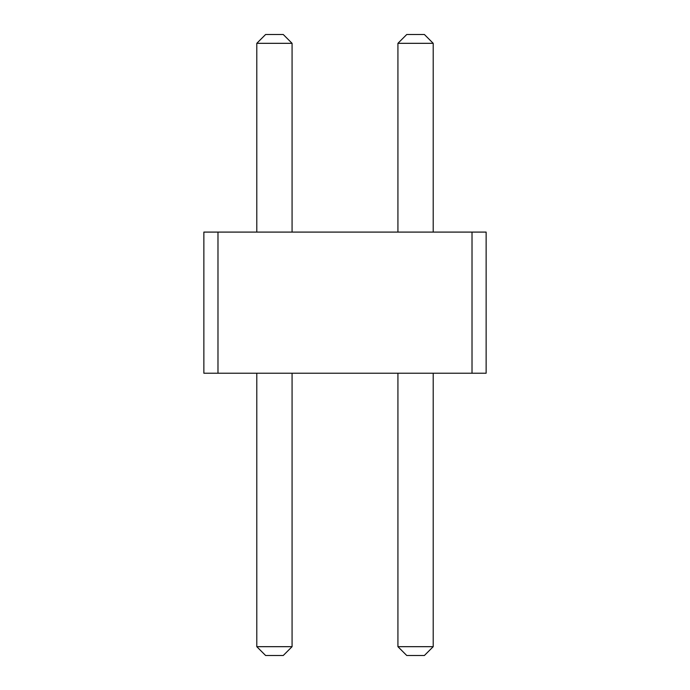 <?xml version="1.0" encoding="UTF-8"?>
<svg xmlns="http://www.w3.org/2000/svg" width="690" height="690" viewBox="0 0 690 690"><rect width="100%" height="100%" fill="white"/><g stroke="black" fill="none" stroke-linecap="round" stroke-linejoin="round"><path stroke-width="0.52" stroke-dasharray="3.45 2.59" d="M203.861 232.09L203.861 373.23L486.139 373.23L472.02 373.23L486.139 373.23L472.02 373.23L486.139 373.23L472.02 373.23L486.139 373.23L472.02 373.23L486.139 373.23L472.02 373.23L486.139 373.23L472.02 373.23L486.139 373.23L472.02 373.23L486.139 373.23L472.02 373.23L486.139 373.23L472.02 373.23L486.139 373.23L472.02 373.23L486.139 373.23L472.02 373.23L486.139 373.23L472.02 373.23L486.139 373.23L472.02 373.23L486.139 373.23L472.02 373.23L486.139 373.23L472.02 373.23L486.139 373.23L472.02 373.23L486.139 373.23L472.02 373.23L486.139 373.23L472.02 373.23L486.139 373.23L472.02 373.23L486.139 373.23L472.02 373.23L486.139 373.23L472.02 373.23L486.139 373.23L472.02 373.23L486.139 373.23L472.02 373.23L486.139 373.23L472.02 373.23L486.139 373.23L472.02 373.23L486.139 373.23L472.02 373.23L486.139 373.23L472.02 373.23L486.139 373.23L472.02 373.23L486.139 373.23L472.02 373.23L486.139 373.23L472.02 373.23L486.139 373.23L472.02 373.23L486.139 373.23L472.02 373.23L486.139 373.23L472.02 373.23L486.139 373.23L472.02 373.23L486.139 373.23L472.02 373.23L486.139 373.23L472.02 373.23L486.139 373.23L472.02 373.23L486.139 373.23L472.02 373.23L486.139 373.23L472.02 373.23L486.139 373.23L486.139 232.09L472.02 232.09L486.139 232.09L472.02 232.09L486.139 232.09L472.02 232.09L486.139 232.09L472.02 232.09L486.139 232.09L472.02 232.09L486.139 232.09L472.02 232.09L486.139 232.09L472.02 232.09L486.139 232.09L472.02 232.09L486.139 232.09L472.02 232.09L486.139 232.09L472.02 232.09L486.139 232.09L472.02 232.09L486.139 232.09L472.02 232.09L486.139 232.09L472.02 232.09L486.139 232.09L472.02 232.09L486.139 232.09L472.02 232.09L486.139 232.09L472.02 232.09L486.139 232.09L472.02 232.09L486.139 232.09L472.02 232.09L486.139 232.09L472.02 232.09L486.139 232.09L472.02 232.09L486.139 232.09L472.02 232.09L486.139 232.09L472.02 232.09L486.139 232.09L472.02 232.09L486.139 232.09L472.02 232.09L486.139 232.09L472.02 232.09L486.139 232.09L472.02 232.09L486.139 232.09L472.02 232.09L486.139 232.09L472.02 232.09L486.139 232.09L472.02 232.09L486.139 232.09L472.02 232.09L486.139 232.09L472.02 232.09L486.139 232.09L472.02 232.09L486.139 232.09L472.02 232.09L486.139 232.09L472.02 232.09L486.139 232.09L472.02 232.09L486.139 232.09L472.02 232.09L486.139 232.09L472.02 232.09L486.139 232.09L472.02 232.09L486.139 232.09L472.02 232.09L486.139 232.09L486.139 373.23L486.139 232.09L486.139 373.23L486.139 232.09L486.139 373.23L486.139 232.09L486.139 373.23L486.139 232.09L486.139 373.23L486.139 232.09L486.139 373.23L486.139 232.09L486.139 373.23L486.139 232.09L486.139 373.23L486.139 232.09L486.139 373.23L486.139 232.09L486.139 373.23L486.139 232.09L486.139 373.23L486.139 232.09L486.139 373.23L486.139 232.09L486.139 373.23L486.139 232.09L486.139 373.23L486.139 232.09L486.139 373.23L486.139 232.09L486.139 373.23L486.139 232.09L486.139 373.23L486.139 232.09L486.139 373.23L486.139 232.09L486.139 373.23L486.139 232.09L486.139 373.23L486.139 232.09L486.139 373.23L486.139 232.09L486.139 373.23L486.139 232.09L486.139 373.23L486.139 232.09L486.139 373.23L486.139 232.09L486.139 373.23L486.139 232.09L486.139 373.23L486.139 232.09L486.139 373.23L486.139 232.09L486.139 373.23L486.139 232.09L486.139 373.23L486.139 232.09L486.139 373.23L486.139 232.09L486.139 373.23L486.139 232.09L486.139 373.23L486.139 232.09L486.139 373.23L486.139 232.09L486.139 373.23L486.139 232.09L486.139 373.23L486.139 232.09L486.139 373.23L486.139 232.09L486.139 373.23L486.139 232.09L486.139 373.23L486.139 232.09L486.139 373.23L486.139 232.09L472.02 232.09L472.02 373.23L472.02 232.09L472.02 373.23L472.02 232.09L472.02 373.23L472.02 232.09L472.02 373.23L472.02 232.09L472.02 373.23L472.02 232.09L472.02 373.23L472.02 232.09L472.02 373.23L472.02 232.09L472.02 373.23L472.02 232.09L472.02 373.23L472.02 232.09L472.02 373.23L472.02 232.09L472.02 373.23L472.02 232.09L472.02 373.23L472.02 232.09L472.02 373.23L472.02 232.09L472.02 373.23L472.02 232.09L472.02 373.23L472.02 232.09L472.02 373.23L472.02 232.09L472.02 373.23L472.02 232.09L472.02 373.23L472.02 232.09L472.02 373.23L472.02 232.09L472.02 373.23L472.02 232.09L203.861 232.09L217.98 232.09L203.861 232.09L217.98 232.09L203.861 232.09L217.98 232.09L203.861 232.09L217.98 232.09L203.861 232.09L217.98 232.09L203.861 232.09L217.98 232.09L203.861 232.09L217.98 232.09L203.861 232.09L217.98 232.09L203.861 232.09L217.98 232.09L203.861 232.09L217.98 232.09L203.861 232.09L217.98 232.09L203.861 232.09L217.98 232.09L203.861 232.09L217.98 232.09L203.861 232.09L217.98 232.09L203.861 232.09L217.98 232.09L203.861 232.09L217.98 232.09L203.861 232.09L217.98 232.09L203.861 232.09L217.98 232.09L203.861 232.09L217.98 232.09L203.861 232.09L217.98 232.09L203.861 232.09L217.98 232.09L203.861 232.09L217.98 232.09L203.861 232.09L217.98 232.09L203.861 232.09L217.98 232.09L203.861 232.09L217.98 232.09L203.861 232.09L217.98 232.09L203.861 232.09L217.98 232.09L203.861 232.09L217.98 232.09L203.861 232.09L217.98 232.09L203.861 232.09L217.98 232.09L203.861 232.09L217.98 232.09L203.861 232.09L217.98 232.09L203.861 232.09L217.98 232.09L203.861 232.09L217.98 232.09L203.861 232.09L217.98 232.09L203.861 232.09L217.98 232.09L203.861 232.09L217.98 232.09L203.861 232.09L217.98 232.09L203.861 232.09L217.98 232.09L217.98 373.23L217.98 232.09L217.98 373.23L217.98 232.09L217.98 373.23L217.98 232.09L217.98 373.23L217.98 232.09L217.98 373.23L217.98 232.09L217.98 373.23L217.98 232.09L217.98 373.23L217.98 232.09L217.98 373.23L217.98 232.09L217.98 373.23L217.98 232.09L217.98 373.23L217.98 232.09L217.98 373.23L217.98 232.09L217.98 373.23L217.98 232.09L217.98 373.23L217.98 232.09L217.98 373.23L217.98 232.09L217.98 373.23L217.98 232.09L217.98 373.23L217.98 232.09L217.98 373.23L217.98 232.09L217.98 373.23L217.98 232.09L217.98 373.23L217.98 232.09L217.98 373.23L217.98 232.09L203.861 232.09L203.861 373.23L203.861 232.09M433.208 232.09L397.923 232.09L433.208 232.09L397.923 232.09L433.208 232.09L397.923 232.09L433.208 232.09L397.923 232.09L433.208 232.09L397.923 232.09L433.208 232.09L397.923 232.09L433.208 232.09L397.923 232.09L433.208 232.09L397.923 232.09L433.208 232.09L397.923 232.09L433.208 232.09L397.923 232.09L433.208 232.09L397.923 232.09L433.208 232.09L397.923 232.09L433.208 232.09L397.923 232.09L433.208 232.09L397.923 232.09L433.208 232.09L397.923 232.09L433.208 232.09L397.923 232.09L433.208 232.09L397.923 232.09L433.208 232.09L397.923 232.09L433.208 232.09L397.923 232.09L433.208 232.09L397.923 232.09L433.208 232.09L397.923 232.09L433.208 232.09L397.923 232.09L433.208 232.09L397.923 232.09L433.208 232.09L397.923 232.09L433.208 232.09L397.923 232.09L433.208 232.09L397.923 232.09L433.208 232.09L397.923 232.09L433.208 232.09L397.923 232.09L433.208 232.09L397.923 232.09L433.208 232.09L397.923 232.09L433.208 232.09L397.923 232.09L433.208 232.09L397.923 232.09L433.208 232.09L397.923 232.09L433.208 232.09L397.923 232.09L433.208 232.09L397.923 232.09L433.208 232.09L397.923 232.09L433.208 232.09L397.923 232.09L433.208 232.09L397.923 232.09L433.208 232.09L397.923 232.09L433.208 232.09L397.923 232.09L433.208 232.09L433.208 43.323L433.208 232.09L433.208 43.323L433.208 232.09L433.208 43.323L433.208 232.09L433.208 43.323L433.208 232.09L433.208 43.323L433.208 232.09L433.208 43.323L433.208 232.09L433.208 43.323L433.208 232.09L433.208 43.323L433.208 232.09L433.208 43.323L433.208 232.09L433.208 43.323L433.208 232.09L433.208 43.323L433.208 232.09L433.208 43.323L433.208 232.09L433.208 43.323L433.208 232.09L433.208 43.323L433.208 232.09L433.208 43.323L433.208 232.09L433.208 43.323L433.208 232.09L433.208 43.323L433.208 232.09L433.208 43.323L433.208 232.09L433.208 43.323L433.208 232.09L433.208 43.323L433.208 232.09L433.208 43.323L433.208 232.09L433.208 43.323L433.208 232.09L433.208 43.323L433.208 232.09L433.208 43.323L433.208 232.09L433.208 43.323L433.208 232.09L433.208 43.323L433.208 232.09L433.208 43.323L433.208 232.09L433.208 43.323L433.208 232.09L433.208 43.323L433.208 232.09L433.208 43.323L433.208 232.09L433.208 43.323L433.208 232.09L433.208 43.323L433.208 232.09L433.208 43.323L433.208 232.09L433.208 43.323L433.208 232.09L433.208 43.323L433.208 232.09L433.208 43.323L433.208 232.09L433.208 43.323L433.208 232.09L433.208 43.323L433.208 232.09L433.208 43.323L433.208 232.09L433.208 43.323L424.393 34.5L406.746 34.5L424.393 34.5L433.208 43.323L424.393 34.5L433.208 43.323L424.393 34.5L406.746 34.5L424.393 34.5L406.746 34.5L424.393 34.5L433.208 43.323L424.393 34.5L433.208 43.323L424.393 34.5L406.746 34.5L424.393 34.5L433.208 43.323L424.393 34.5L406.746 34.5L424.393 34.5L406.746 34.5L424.393 34.5L433.208 43.323L424.393 34.5L433.208 43.323L424.393 34.5L406.746 34.5L424.393 34.5L433.208 43.323L424.393 34.5L406.746 34.5L424.393 34.5L433.208 43.323L424.393 34.5L406.746 34.5L424.393 34.5L433.208 43.323L424.393 34.5L406.746 34.5L424.393 34.5L433.208 43.323L424.393 34.5L406.746 34.5L424.393 34.5L433.208 43.323L424.393 34.5L406.746 34.5L424.393 34.5L406.746 34.5L424.393 34.5L433.208 43.323L424.393 34.5L433.208 43.323L424.393 34.5L406.746 34.5L424.393 34.5L433.208 43.323L424.393 34.5L406.746 34.5L424.393 34.5L406.746 34.5L424.393 34.5L433.208 43.323L424.393 34.5L406.746 34.5L424.393 34.5L433.208 43.323L424.393 34.5L433.208 43.323L424.393 34.5L406.746 34.5L424.393 34.5L433.208 43.323L424.393 34.5L406.746 34.5L424.393 34.5L406.746 34.5L424.393 34.5L433.208 43.323L424.393 34.5L406.746 34.5L424.393 34.5L433.208 43.323L424.393 34.5L433.208 43.323L424.393 34.5L406.746 34.5L424.393 34.5L406.746 34.5L424.393 34.5L433.208 43.323L424.393 34.5L433.208 43.323L424.393 34.5L406.746 34.5L424.393 34.5L433.208 43.323L424.393 34.5L406.746 34.5L424.393 34.5L406.746 34.5L424.393 34.5L433.208 43.323L424.393 34.5L433.208 43.323L424.393 34.5L406.746 34.5L424.393 34.5L433.208 43.323L424.393 34.5L406.746 34.5L424.393 34.5L406.746 34.5L424.393 34.5L433.208 43.323L424.393 34.5L433.208 43.323L424.393 34.5L406.746 34.5L424.393 34.5L433.208 43.323L424.393 34.5L406.746 34.5L424.393 34.5L406.746 34.5L424.393 34.5L433.208 43.323L424.393 34.5L406.746 34.5L424.393 34.5L433.208 43.323L424.393 34.5L433.208 43.323L424.393 34.5L406.746 34.5L424.393 34.5L433.208 43.323L424.393 34.5L406.746 34.5L424.393 34.5L406.746 34.5L424.393 34.5L433.208 43.323L424.393 34.5L433.208 43.323L424.393 34.5L406.746 34.5L424.393 34.5L433.208 43.323L424.393 34.5L406.746 34.5L424.393 34.5L433.208 43.323L424.393 34.5L406.746 34.5L424.393 34.5L406.746 34.5L397.923 43.323L433.208 43.323L397.923 43.323L397.923 232.09L397.923 43.323L433.208 43.323L397.923 43.323L397.923 232.09L397.923 43.323L433.208 43.323L397.923 43.323L397.923 232.09L397.923 43.323L433.208 43.323L397.923 43.323L397.923 232.09L397.923 43.323L433.208 43.323L397.923 43.323L397.923 232.09L397.923 43.323L433.208 43.323L397.923 43.323L397.923 232.09L397.923 43.323L433.208 43.323L397.923 43.323L397.923 232.09L397.923 43.323L433.208 43.323L397.923 43.323L397.923 232.09L397.923 43.323L433.208 43.323L397.923 43.323L397.923 232.09L397.923 43.323L433.208 43.323L397.923 43.323L397.923 232.09L397.923 43.323L433.208 43.323L397.923 43.323L397.923 232.09L397.923 43.323L433.208 43.323L397.923 43.323L397.923 232.09L397.923 43.323L433.208 43.323L397.923 43.323L397.923 232.09L397.923 43.323L433.208 43.323L397.923 43.323L397.923 232.09L397.923 43.323L433.208 43.323L397.923 43.323L397.923 232.09L397.923 43.323L433.208 43.323L397.923 43.323L397.923 232.09L397.923 43.323L433.208 43.323L397.923 43.323L397.923 232.09L397.923 43.323L433.208 43.323L397.923 43.323L397.923 232.09L397.923 43.323L433.208 43.323L397.923 43.323L397.923 232.09L397.923 43.323L433.208 43.323L397.923 43.323L397.923 232.09L397.923 43.323L433.208 43.323L397.923 43.323L397.923 232.09L397.923 43.323L433.208 43.323L397.923 43.323L397.923 232.09L397.923 43.323L433.208 43.323L397.923 43.323L397.923 232.09L397.923 43.323L433.208 43.323L397.923 43.323L397.923 232.09L397.923 43.323L433.208 43.323L397.923 43.323L397.923 232.09L397.923 43.323L433.208 43.323L397.923 43.323L397.923 232.09L397.923 43.323L433.208 43.323L397.923 43.323L397.923 232.09L397.923 43.323L433.208 43.323L397.923 43.323L397.923 232.09L397.923 43.323L433.208 43.323L397.923 43.323L397.923 232.09L397.923 43.323L433.208 43.323L397.923 43.323L397.923 232.09L397.923 43.323L433.208 43.323L397.923 43.323L397.923 232.09L397.923 43.323L433.208 43.323L397.923 43.323L397.923 232.09L397.923 43.323L433.208 43.323L397.923 43.323L397.923 232.09L397.923 43.323L433.208 43.323L397.923 43.323L397.923 232.09L397.923 43.323L433.208 43.323L397.923 43.323L397.923 232.09L397.923 43.323L433.208 43.323L397.923 43.323L397.923 232.09L397.923 43.323L433.208 43.323L397.923 43.323L397.923 232.09L397.923 43.323L433.208 43.323L397.923 43.323L397.923 232.09L397.923 43.323L433.208 43.323L397.923 43.323L397.923 232.09M292.077 232.09L256.792 232.09L292.077 232.09L256.792 232.09L292.077 232.09L256.792 232.09L292.077 232.09L256.792 232.09L292.077 232.09L256.792 232.09L292.077 232.09L256.792 232.09L292.077 232.09L256.792 232.09L292.077 232.09L256.792 232.09L292.077 232.09L256.792 232.09L292.077 232.09L256.792 232.09L292.077 232.09L256.792 232.09L292.077 232.09L256.792 232.09L292.077 232.09L256.792 232.09L292.077 232.09L256.792 232.09L292.077 232.09L256.792 232.09L292.077 232.09L256.792 232.09L292.077 232.09L256.792 232.09L292.077 232.09L256.792 232.09L292.077 232.09L256.792 232.09L292.077 232.09L256.792 232.09L292.077 232.09L256.792 232.09L292.077 232.09L256.792 232.09L292.077 232.09L256.792 232.09L292.077 232.09L256.792 232.09L292.077 232.09L256.792 232.09L292.077 232.09L256.792 232.09L292.077 232.09L256.792 232.09L292.077 232.09L256.792 232.09L292.077 232.09L256.792 232.09L292.077 232.09L256.792 232.09L292.077 232.09L256.792 232.09L292.077 232.09L256.792 232.09L292.077 232.09L256.792 232.09L292.077 232.09L256.792 232.09L292.077 232.09L256.792 232.09L292.077 232.09L256.792 232.09L292.077 232.09L256.792 232.09L292.077 232.09L256.792 232.09L292.077 232.09L256.792 232.09L292.077 232.09L256.792 232.09L292.077 232.09L292.077 43.323L292.077 232.09L292.077 43.323L292.077 232.09L292.077 43.323L292.077 232.09L292.077 43.323L292.077 232.09L292.077 43.323L292.077 232.09L292.077 43.323L292.077 232.09L292.077 43.323L292.077 232.09L292.077 43.323L292.077 232.09L292.077 43.323L292.077 232.09L292.077 43.323L292.077 232.09L292.077 43.323L292.077 232.09L292.077 43.323L292.077 232.09L292.077 43.323L292.077 232.09L292.077 43.323L292.077 232.09L292.077 43.323L292.077 232.09L292.077 43.323L292.077 232.09L292.077 43.323L292.077 232.09L292.077 43.323L292.077 232.09L292.077 43.323L292.077 232.09L292.077 43.323L292.077 232.09L292.077 43.323L292.077 232.09L292.077 43.323L292.077 232.09L292.077 43.323L292.077 232.09L292.077 43.323L292.077 232.09L292.077 43.323L292.077 232.09L292.077 43.323L292.077 232.09L292.077 43.323L292.077 232.09L292.077 43.323L292.077 232.09L292.077 43.323L292.077 232.09L292.077 43.323L292.077 232.09L292.077 43.323L292.077 232.09L292.077 43.323L292.077 232.09L292.077 43.323L292.077 232.09L292.077 43.323L292.077 232.09L292.077 43.323L292.077 232.09L292.077 43.323L292.077 232.09L292.077 43.323L292.077 232.09L292.077 43.323L292.077 232.09L292.077 43.323L292.077 232.09L292.077 43.323L283.254 34.5L292.077 43.323L283.254 34.5L265.607 34.5L283.254 34.5L292.077 43.323L283.254 34.5L265.607 34.5L283.254 34.5L265.607 34.5L283.254 34.5L292.077 43.323L283.254 34.5L292.077 43.323L283.254 34.5L265.607 34.5L283.254 34.5L292.077 43.323L283.254 34.5L265.607 34.5L283.254 34.5L292.077 43.323L283.254 34.5L265.607 34.5L283.254 34.5L292.077 43.323L283.254 34.5L265.607 34.5L283.254 34.5L265.607 34.5L283.254 34.5L292.077 43.323L283.254 34.5L292.077 43.323L283.254 34.5L265.607 34.5L283.254 34.5L292.077 43.323L283.254 34.5L265.607 34.5L283.254 34.5L265.607 34.5L283.254 34.5L292.077 43.323L283.254 34.5L265.607 34.5L283.254 34.5L292.077 43.323L283.254 34.5L292.077 43.323L283.254 34.5L265.607 34.5L283.254 34.5L265.607 34.5L283.254 34.5L292.077 43.323L283.254 34.5L292.077 43.323L283.254 34.5L265.607 34.5L283.254 34.5L265.607 34.5L283.254 34.5L292.077 43.323L283.254 34.5L265.607 34.5L283.254 34.5L292.077 43.323L283.254 34.5L292.077 43.323L283.254 34.5L265.607 34.5L283.254 34.5L292.077 43.323L283.254 34.5L265.607 34.5L283.254 34.5L292.077 43.323L283.254 34.5L265.607 34.5L283.254 34.5L292.077 43.323L283.254 34.5L265.607 34.5L283.254 34.5L265.607 34.5L283.254 34.5L292.077 43.323L283.254 34.5L265.607 34.5L283.254 34.5L292.077 43.323L283.254 34.5L292.077 43.323L283.254 34.5L265.607 34.5L283.254 34.5L292.077 43.323L283.254 34.5L265.607 34.5L283.254 34.5L265.607 34.5L283.254 34.5L292.077 43.323L283.254 34.5L265.607 34.5L283.254 34.5L292.077 43.323L283.254 34.5L292.077 43.323L283.254 34.5L265.607 34.5L283.254 34.5L265.607 34.5L283.254 34.5L292.077 43.323L283.254 34.5L292.077 43.323L283.254 34.5L265.607 34.5L283.254 34.5L292.077 43.323L283.254 34.5L265.607 34.5L283.254 34.5L292.077 43.323L283.254 34.5L265.607 34.5L283.254 34.5L292.077 43.323L283.254 34.5L265.607 34.5L283.254 34.5L292.077 43.323L283.254 34.5L265.607 34.5L283.254 34.5L292.077 43.323L283.254 34.5L265.607 34.5L283.254 34.5L265.607 34.5L283.254 34.5L292.077 43.323L283.254 34.5L265.607 34.5L283.254 34.5L292.077 43.323L283.254 34.5L265.607 34.5L283.254 34.5L292.077 43.323L283.254 34.5L292.077 43.323L283.254 34.5L265.607 34.5L283.254 34.5L265.607 34.5L256.792 43.323L292.077 43.323L256.792 43.323L256.792 232.09L256.792 43.323L292.077 43.323L256.792 43.323L256.792 232.09L256.792 43.323L292.077 43.323L256.792 43.323L256.792 232.09L256.792 43.323L292.077 43.323L256.792 43.323L256.792 232.09L256.792 43.323L292.077 43.323L256.792 43.323L256.792 232.09L256.792 43.323L292.077 43.323L256.792 43.323L256.792 232.09L256.792 43.323L292.077 43.323L256.792 43.323L256.792 232.09L256.792 43.323L292.077 43.323L256.792 43.323L256.792 232.09L256.792 43.323L292.077 43.323L256.792 43.323L256.792 232.09L256.792 43.323L292.077 43.323L256.792 43.323L256.792 232.09L256.792 43.323L292.077 43.323L256.792 43.323L256.792 232.09L256.792 43.323L292.077 43.323L256.792 43.323L256.792 232.09L256.792 43.323L292.077 43.323L256.792 43.323L256.792 232.09L256.792 43.323L292.077 43.323L256.792 43.323L256.792 232.09L256.792 43.323L292.077 43.323L256.792 43.323L256.792 232.09L256.792 43.323L292.077 43.323L256.792 43.323L256.792 232.09L256.792 43.323L292.077 43.323L256.792 43.323L256.792 232.09L256.792 43.323L292.077 43.323L256.792 43.323L256.792 232.09L256.792 43.323L292.077 43.323L256.792 43.323L256.792 232.09L256.792 43.323L292.077 43.323L256.792 43.323L256.792 232.09L256.792 43.323L292.077 43.323L256.792 43.323L256.792 232.09L256.792 43.323L292.077 43.323L256.792 43.323L256.792 232.09L256.792 43.323L292.077 43.323L256.792 43.323L256.792 232.09L256.792 43.323L292.077 43.323L256.792 43.323L256.792 232.09L256.792 43.323L292.077 43.323L256.792 43.323L256.792 232.09L256.792 43.323L292.077 43.323L256.792 43.323L256.792 232.09L256.792 43.323L292.077 43.323L256.792 43.323L256.792 232.09L256.792 43.323L292.077 43.323L256.792 43.323L256.792 232.09L256.792 43.323L292.077 43.323L256.792 43.323L256.792 232.09L256.792 43.323L292.077 43.323L256.792 43.323L256.792 232.09L256.792 43.323L292.077 43.323L256.792 43.323L256.792 232.09L256.792 43.323L292.077 43.323L256.792 43.323L256.792 232.09L256.792 43.323L292.077 43.323L256.792 43.323L256.792 232.09L256.792 43.323L292.077 43.323L256.792 43.323L256.792 232.09L256.792 43.323L292.077 43.323L256.792 43.323L256.792 232.09L256.792 43.323L292.077 43.323L256.792 43.323L256.792 232.09L256.792 43.323L292.077 43.323L256.792 43.323L256.792 232.09L256.792 43.323L292.077 43.323L256.792 43.323L256.792 232.09L256.792 43.323L292.077 43.323L256.792 43.323L256.792 232.09L256.792 43.323L292.077 43.323M397.923 373.23L433.208 373.23L397.923 373.23L397.923 646.677L433.208 646.677L424.393 655.5L406.746 655.5L424.393 655.5L433.208 646.677L424.393 655.5L433.208 646.677L424.393 655.5L406.746 655.5L424.393 655.5L406.746 655.5L424.393 655.5L433.208 646.677L424.393 655.5L433.208 646.677L424.393 655.5L406.746 655.5L424.393 655.5L433.208 646.677L424.393 655.5L406.746 655.5L424.393 655.5L406.746 655.5L424.393 655.5L433.208 646.677L424.393 655.5L433.208 646.677L424.393 655.5L406.746 655.5L424.393 655.5L433.208 646.677L424.393 655.5L406.746 655.5L424.393 655.5L433.208 646.677L424.393 655.5L406.746 655.5L424.393 655.5L433.208 646.677L424.393 655.5L406.746 655.5L424.393 655.5L433.208 646.677L424.393 655.5L406.746 655.5L424.393 655.5L433.208 646.677L424.393 655.5L406.746 655.5L424.393 655.5L406.746 655.5L424.393 655.5L433.208 646.677L424.393 655.5L433.208 646.677L424.393 655.5L406.746 655.5L424.393 655.5L433.208 646.677L424.393 655.5L406.746 655.5L424.393 655.5L406.746 655.5L424.393 655.5L433.208 646.677L424.393 655.5L406.746 655.5L424.393 655.5L433.208 646.677L424.393 655.5L433.208 646.677L424.393 655.5L406.746 655.5L424.393 655.5L433.208 646.677L424.393 655.5L406.746 655.5L424.393 655.5L406.746 655.5L424.393 655.5L433.208 646.677L424.393 655.5L406.746 655.5L424.393 655.5L433.208 646.677L424.393 655.5L433.208 646.677L424.393 655.5L406.746 655.5L424.393 655.5L406.746 655.5L424.393 655.5L433.208 646.677L424.393 655.5L433.208 646.677L424.393 655.5L406.746 655.5L424.393 655.5L433.208 646.677L424.393 655.5L406.746 655.5L424.393 655.5L406.746 655.5L424.393 655.5L433.208 646.677L424.393 655.5L433.208 646.677L424.393 655.5L406.746 655.5L424.393 655.5L433.208 646.677L424.393 655.5L406.746 655.5L424.393 655.5L406.746 655.5L424.393 655.5L433.208 646.677L424.393 655.5L433.208 646.677L424.393 655.5L406.746 655.5L424.393 655.5L433.208 646.677L424.393 655.5L406.746 655.5L424.393 655.5L406.746 655.5L424.393 655.5L433.208 646.677L424.393 655.5L406.746 655.5L424.393 655.5L433.208 646.677L424.393 655.5L433.208 646.677L424.393 655.5L406.746 655.5L424.393 655.5L433.208 646.677L424.393 655.5L406.746 655.5L424.393 655.5L406.746 655.5L424.393 655.5L433.208 646.677L424.393 655.5L433.208 646.677L424.393 655.5L406.746 655.5L424.393 655.5L433.208 646.677L424.393 655.5L406.746 655.5L424.393 655.5L433.208 646.677L424.393 655.5L406.746 655.5L424.393 655.5L406.746 655.5L397.923 646.677L433.208 646.677L433.208 373.23L397.923 373.23L397.923 646.677L433.208 646.677L433.208 373.23L397.923 373.23L397.923 646.677L433.208 646.677L433.208 373.23L397.923 373.23L397.923 646.677L433.208 646.677L433.208 373.23L397.923 373.23L397.923 646.677L433.208 646.677L433.208 373.23L397.923 373.23L397.923 646.677L433.208 646.677L433.208 373.23L397.923 373.23L397.923 646.677L433.208 646.677L433.208 373.23L397.923 373.23L397.923 646.677L433.208 646.677L433.208 373.23L397.923 373.23L397.923 646.677L433.208 646.677L433.208 373.23L397.923 373.23L397.923 646.677L433.208 646.677L433.208 373.23L397.923 373.23L397.923 646.677L433.208 646.677L433.208 373.23L397.923 373.23L397.923 646.677L433.208 646.677L433.208 373.23L397.923 373.23L397.923 646.677L433.208 646.677L433.208 373.23L397.923 373.23L397.923 646.677L433.208 646.677L433.208 373.23L397.923 373.23L397.923 646.677L433.208 646.677L433.208 373.23L397.923 373.23L397.923 646.677L433.208 646.677L433.208 373.23L397.923 373.23L397.923 646.677L433.208 646.677L433.208 373.23L397.923 373.23L397.923 646.677L433.208 646.677L433.208 373.23L397.923 373.23L397.923 646.677L433.208 646.677L433.208 373.23L397.923 373.23L397.923 646.677L433.208 646.677L433.208 373.23L397.923 373.23L397.923 646.677L433.208 646.677L433.208 373.23L397.923 373.23L397.923 646.677L433.208 646.677L433.208 373.23L397.923 373.23L397.923 646.677L433.208 646.677L433.208 373.23L397.923 373.23L397.923 646.677L433.208 646.677L433.208 373.23L397.923 373.23L397.923 646.677L433.208 646.677L433.208 373.23L397.923 373.23L397.923 646.677L433.208 646.677L433.208 373.23L397.923 373.23L397.923 646.677L433.208 646.677L433.208 373.23L397.923 373.23L397.923 646.677L433.208 646.677L433.208 373.23L397.923 373.23L397.923 646.677L433.208 646.677L433.208 373.23L397.923 373.23L397.923 646.677L433.208 646.677L433.208 373.23L397.923 373.23L397.923 646.677L433.208 646.677L433.208 373.23L397.923 373.23L397.923 646.677L433.208 646.677L433.208 373.23L397.923 373.23L397.923 646.677L433.208 646.677L433.208 373.23L397.923 373.23L397.923 646.677L433.208 646.677L433.208 373.23L397.923 373.23L397.923 646.677L433.208 646.677L433.208 373.23L397.923 373.23L397.923 646.677L433.208 646.677L433.208 373.23L397.923 373.23L397.923 646.677L433.208 646.677L433.208 373.23L397.923 373.23L397.923 646.677L433.208 646.677L433.208 373.23L397.923 373.23L397.923 646.677L433.208 646.677L433.208 373.23L397.923 373.23L397.923 646.677L433.208 646.677L433.208 373.23L397.923 373.23L397.923 646.677L433.208 646.677L433.208 373.23L397.923 373.23L397.923 646.677L433.208 646.677L433.208 373.23L397.923 373.23L397.923 646.677L433.208 646.677L433.208 373.23L397.923 373.23L397.923 646.677L433.208 646.677L433.208 373.23L397.923 373.23L397.923 646.677L433.208 646.677L433.208 373.23L397.923 373.23L397.923 646.677L433.208 646.677L433.208 373.23L397.923 373.23L397.923 646.677L433.208 646.677L433.208 373.23L397.923 373.23L397.923 646.677L433.208 646.677L433.208 373.23L397.923 373.23L397.923 646.677L433.208 646.677L433.208 373.23L397.923 373.23L397.923 646.677L433.208 646.677L433.208 373.23L397.923 373.23L397.923 646.677L433.208 646.677L433.208 373.23L397.923 373.23L397.923 646.677L433.208 646.677L433.208 373.23L397.923 373.23L397.923 646.677L433.208 646.677L433.208 373.23L397.923 373.23L397.923 646.677L433.208 646.677L433.208 373.23L397.923 373.23L397.923 646.677L433.208 646.677L433.208 373.23L397.923 373.23L397.923 646.677L433.208 646.677L433.208 373.23L397.923 373.23L397.923 646.677L433.208 646.677L433.208 373.23L397.923 373.23L397.923 646.677L433.208 646.677L433.208 373.23L397.923 373.23L397.923 646.677L433.208 646.677L433.208 373.23L397.923 373.23L397.923 646.677L433.208 646.677L433.208 373.23L397.923 373.23L397.923 646.677L433.208 646.677L433.208 373.23L397.923 373.23L397.923 646.677L433.208 646.677L433.208 373.23L397.923 373.23L397.923 646.677L433.208 646.677L433.208 373.23L397.923 373.23L397.923 646.677L433.208 646.677L433.208 373.23L397.923 373.23L397.923 646.677L433.208 646.677L433.208 373.23L397.923 373.23L397.923 646.677L433.208 646.677L433.208 373.23L397.923 373.23L397.923 646.677L433.208 646.677L433.208 373.23L397.923 373.23L397.923 646.677L433.208 646.677L433.208 373.23L397.923 373.23L397.923 646.677L433.208 646.677L433.208 373.23L397.923 373.23L397.923 646.677L433.208 646.677L433.208 373.23L397.923 373.23L397.923 646.677L433.208 646.677L433.208 373.23L397.923 373.23L397.923 646.677L433.208 646.677L433.208 373.23L397.923 373.23L397.923 646.677L433.208 646.677L433.208 373.23L397.923 373.23L397.923 646.677L433.208 646.677L433.208 373.23L397.923 373.23L397.923 646.677L433.208 646.677L433.208 373.23L397.923 373.23L397.923 646.677L433.208 646.677L433.208 373.23L397.923 373.23L397.923 646.677L433.208 646.677L433.208 373.23L397.923 373.23L397.923 646.677L433.208 646.677L433.208 373.23L397.923 373.23L397.923 646.677L406.746 655.5L397.923 646.677M256.792 373.23L292.077 373.23L256.792 373.23L256.792 646.677L292.077 646.677L283.254 655.5L292.077 646.677L283.254 655.5L265.607 655.5L283.254 655.5L292.077 646.677L283.254 655.5L265.607 655.5L283.254 655.5L265.607 655.5L283.254 655.5L292.077 646.677L283.254 655.5L292.077 646.677L283.254 655.5L265.607 655.5L283.254 655.5L292.077 646.677L283.254 655.5L265.607 655.5L283.254 655.5L292.077 646.677L283.254 655.5L265.607 655.5L283.254 655.5L292.077 646.677L283.254 655.5L265.607 655.5L283.254 655.5L265.607 655.5L283.254 655.5L292.077 646.677L283.254 655.5L292.077 646.677L283.254 655.5L265.607 655.5L283.254 655.5L292.077 646.677L283.254 655.5L265.607 655.5L283.254 655.5L265.607 655.5L283.254 655.5L292.077 646.677L283.254 655.5L265.607 655.5L283.254 655.5L292.077 646.677L283.254 655.5L292.077 646.677L283.254 655.5L265.607 655.5L283.254 655.5L265.607 655.5L283.254 655.5L292.077 646.677L283.254 655.5L292.077 646.677L283.254 655.5L265.607 655.5L283.254 655.5L265.607 655.5L283.254 655.5L292.077 646.677L283.254 655.5L265.607 655.5L283.254 655.5L292.077 646.677L283.254 655.5L292.077 646.677L283.254 655.5L265.607 655.5L283.254 655.5L292.077 646.677L283.254 655.5L265.607 655.5L283.254 655.5L292.077 646.677L283.254 655.5L265.607 655.5L283.254 655.5L292.077 646.677L283.254 655.5L265.607 655.5L283.254 655.5L265.607 655.5L283.254 655.5L292.077 646.677L283.254 655.5L265.607 655.5L283.254 655.5L292.077 646.677L283.254 655.5L292.077 646.677L283.254 655.5L265.607 655.5L283.254 655.5L292.077 646.677L283.254 655.5L265.607 655.5L283.254 655.5L265.607 655.5L283.254 655.5L292.077 646.677L283.254 655.5L265.607 655.5L283.254 655.5L292.077 646.677L283.254 655.5L292.077 646.677L283.254 655.5L265.607 655.5L283.254 655.5L265.607 655.5L283.254 655.5L292.077 646.677L283.254 655.5L292.077 646.677L283.254 655.5L265.607 655.5L283.254 655.5L292.077 646.677L283.254 655.5L265.607 655.5L283.254 655.5L292.077 646.677L283.254 655.5L265.607 655.5L283.254 655.5L292.077 646.677L283.254 655.5L265.607 655.5L283.254 655.5L292.077 646.677L283.254 655.5L265.607 655.5L283.254 655.5L292.077 646.677L283.254 655.5L265.607 655.5L283.254 655.5L265.607 655.5L283.254 655.5L292.077 646.677L283.254 655.5L265.607 655.5L283.254 655.5L292.077 646.677L283.254 655.5L265.607 655.5L283.254 655.5L292.077 646.677L283.254 655.5L292.077 646.677L283.254 655.5L265.607 655.5L283.254 655.5L265.607 655.5L256.792 646.677L292.077 646.677L292.077 373.23L256.792 373.23L256.792 646.677L292.077 646.677L292.077 373.23L256.792 373.23L256.792 646.677L292.077 646.677L292.077 373.23L256.792 373.23L256.792 646.677L292.077 646.677L292.077 373.23L256.792 373.23L256.792 646.677L292.077 646.677L292.077 373.23L256.792 373.23L256.792 646.677L292.077 646.677L292.077 373.23L256.792 373.23L256.792 646.677L292.077 646.677L292.077 373.23L256.792 373.23L256.792 646.677L292.077 646.677L292.077 373.23L256.792 373.23L256.792 646.677L292.077 646.677L292.077 373.23L256.792 373.23L256.792 646.677L292.077 646.677L292.077 373.23L256.792 373.23L256.792 646.677L292.077 646.677L292.077 373.23L256.792 373.23L256.792 646.677L292.077 646.677L292.077 373.23L256.792 373.23L256.792 646.677L292.077 646.677L292.077 373.23L256.792 373.23L256.792 646.677L292.077 646.677L292.077 373.23L256.792 373.23L256.792 646.677L292.077 646.677L292.077 373.23L256.792 373.23L256.792 646.677L292.077 646.677L292.077 373.23L256.792 373.23L256.792 646.677L292.077 646.677L292.077 373.23L256.792 373.23L256.792 646.677L292.077 646.677L292.077 373.23L256.792 373.23L256.792 646.677L292.077 646.677L292.077 373.23L256.792 373.23L256.792 646.677L292.077 646.677L292.077 373.23L256.792 373.23L256.792 646.677L292.077 646.677L292.077 373.23L256.792 373.23L256.792 646.677L292.077 646.677L292.077 373.23L256.792 373.23L256.792 646.677L292.077 646.677L292.077 373.23L256.792 373.23L256.792 646.677L292.077 646.677L292.077 373.23L256.792 373.23L256.792 646.677L292.077 646.677L292.077 373.23L256.792 373.23L256.792 646.677L292.077 646.677L292.077 373.23L256.792 373.23L256.792 646.677L292.077 646.677L292.077 373.23L256.792 373.23L256.792 646.677L292.077 646.677L292.077 373.23L256.792 373.23L256.792 646.677L292.077 646.677L292.077 373.23L256.792 373.23L256.792 646.677L292.077 646.677L292.077 373.23L256.792 373.23L256.792 646.677L292.077 646.677L292.077 373.23L256.792 373.23L256.792 646.677L292.077 646.677L292.077 373.23L256.792 373.23L256.792 646.677L292.077 646.677L292.077 373.23L256.792 373.23L256.792 646.677L292.077 646.677L292.077 373.23L256.792 373.23L256.792 646.677L292.077 646.677L292.077 373.23L256.792 373.23L256.792 646.677L292.077 646.677L292.077 373.23L256.792 373.23L256.792 646.677L292.077 646.677L292.077 373.23L256.792 373.23L256.792 646.677L292.077 646.677L292.077 373.23L256.792 373.23L256.792 646.677L292.077 646.677L292.077 373.23L256.792 373.23L256.792 646.677L292.077 646.677L292.077 373.23L256.792 373.23L256.792 646.677L292.077 646.677L292.077 373.23L256.792 373.23L256.792 646.677L292.077 646.677L292.077 373.23L256.792 373.23L256.792 646.677L292.077 646.677L292.077 373.23L256.792 373.23L256.792 646.677L292.077 646.677L292.077 373.23L256.792 373.23L256.792 646.677L292.077 646.677L292.077 373.23L256.792 373.23L256.792 646.677L292.077 646.677L292.077 373.23L256.792 373.23L256.792 646.677L292.077 646.677L292.077 373.23L256.792 373.23L256.792 646.677L292.077 646.677L292.077 373.23L256.792 373.23L256.792 646.677L292.077 646.677L292.077 373.23L256.792 373.23L256.792 646.677L292.077 646.677L292.077 373.23L256.792 373.23L256.792 646.677L292.077 646.677L292.077 373.23L256.792 373.23L256.792 646.677L292.077 646.677L292.077 373.23L256.792 373.23L256.792 646.677L292.077 646.677L292.077 373.23L256.792 373.23L256.792 646.677L292.077 646.677L292.077 373.23L256.792 373.23L256.792 646.677L292.077 646.677L292.077 373.23L256.792 373.23L256.792 646.677L292.077 646.677L292.077 373.23L256.792 373.23L256.792 646.677L292.077 646.677L292.077 373.23L256.792 373.23L256.792 646.677L292.077 646.677L292.077 373.23L256.792 373.23L256.792 646.677L292.077 646.677L292.077 373.23L256.792 373.23L256.792 646.677L292.077 646.677L292.077 373.23L256.792 373.23L256.792 646.677L292.077 646.677L292.077 373.23L256.792 373.23L256.792 646.677L292.077 646.677L292.077 373.23L256.792 373.23L256.792 646.677L292.077 646.677L292.077 373.23L256.792 373.23L256.792 646.677L292.077 646.677L292.077 373.23L256.792 373.23L256.792 646.677L292.077 646.677L292.077 373.23L256.792 373.23L256.792 646.677L292.077 646.677L292.077 373.23L256.792 373.23L256.792 646.677L292.077 646.677L292.077 373.23L256.792 373.23L256.792 646.677L292.077 646.677L292.077 373.23L256.792 373.23L256.792 646.677L292.077 646.677L292.077 373.23L256.792 373.23L256.792 646.677L292.077 646.677L292.077 373.23L256.792 373.23L256.792 646.677L292.077 646.677L292.077 373.23L256.792 373.23L256.792 646.677L292.077 646.677L292.077 373.23L256.792 373.23L256.792 646.677L292.077 646.677L292.077 373.23L256.792 373.23L256.792 646.677L292.077 646.677L292.077 373.23L256.792 373.23L256.792 646.677L292.077 646.677L292.077 373.23L256.792 373.23L256.792 646.677L292.077 646.677L292.077 373.23L256.792 373.23L256.792 646.677L292.077 646.677L292.077 373.23L256.792 373.23L256.792 646.677L292.077 646.677L292.077 373.23L256.792 373.23L256.792 646.677L265.607 655.5L256.792 646.677M256.792 43.323L265.607 34.5L256.792 43.323L265.607 34.5L256.792 43.323L265.607 34.5L256.792 43.323L265.607 34.5L256.792 43.323L265.607 34.5L256.792 43.323L265.607 34.5L256.792 43.323L265.607 34.5L256.792 43.323L265.607 34.5L256.792 43.323L265.607 34.5L256.792 43.323L265.607 34.5L256.792 43.323L265.607 34.5L256.792 43.323L265.607 34.5L256.792 43.323L265.607 34.5L256.792 43.323L265.607 34.5L256.792 43.323L265.607 34.5L256.792 43.323L265.607 34.5L256.792 43.323L265.607 34.5L256.792 43.323L265.607 34.5L256.792 43.323L265.607 34.5L256.792 43.323L265.607 34.5L256.792 43.323L265.607 34.5L256.792 43.323L265.607 34.5L256.792 43.323L265.607 34.5L256.792 43.323L265.607 34.5L256.792 43.323L265.607 34.5L256.792 43.323L265.607 34.5L256.792 43.323L265.607 34.5L256.792 43.323L265.607 34.5L256.792 43.323L265.607 34.5L256.792 43.323L265.607 34.5L256.792 43.323L265.607 34.5L256.792 43.323L265.607 34.5L256.792 43.323L265.607 34.5L256.792 43.323L265.607 34.5L256.792 43.323L265.607 34.5L256.792 43.323L265.607 34.5L256.792 43.323L265.607 34.5L256.792 43.323L265.607 34.5L256.792 43.323L265.607 34.5L256.792 43.323L256.792 232.09M397.923 43.323L406.746 34.5L397.923 43.323L406.746 34.5L397.923 43.323L406.746 34.5L397.923 43.323L406.746 34.5L397.923 43.323L406.746 34.5L397.923 43.323L406.746 34.5L397.923 43.323L406.746 34.5L397.923 43.323L406.746 34.5L397.923 43.323L406.746 34.5L397.923 43.323L406.746 34.5L397.923 43.323L406.746 34.5L397.923 43.323L406.746 34.5L397.923 43.323L406.746 34.5L397.923 43.323L406.746 34.5L397.923 43.323L406.746 34.5L397.923 43.323L406.746 34.5L397.923 43.323L406.746 34.5L397.923 43.323L406.746 34.5L397.923 43.323L406.746 34.5L397.923 43.323L406.746 34.5L397.923 43.323L406.746 34.5L397.923 43.323L406.746 34.5L397.923 43.323L406.746 34.5L397.923 43.323L406.746 34.5L397.923 43.323L406.746 34.5L397.923 43.323L406.746 34.5L397.923 43.323L406.746 34.5L397.923 43.323L406.746 34.5L397.923 43.323L406.746 34.5L397.923 43.323L406.746 34.5L397.923 43.323L406.746 34.5L397.923 43.323L406.746 34.5L397.923 43.323L406.746 34.5L397.923 43.323L406.746 34.5L397.923 43.323L406.746 34.5L397.923 43.323L406.746 34.5L397.923 43.323L406.746 34.5L397.923 43.323L406.746 34.5L397.923 43.323L406.746 34.5L397.923 43.323L433.208 43.323M292.077 373.23L292.077 646.677M433.208 373.23L433.208 646.677"/><path stroke-width="1.03" d="M217.98 232.09L217.98 373.23L203.861 373.23L203.861 232.09L472.02 232.09L472.02 373.23L217.98 373.23M472.02 373.23L486.139 373.23L486.139 232.09L472.02 232.09M256.792 232.09L256.792 43.323L292.077 43.323L292.077 232.09M397.923 232.09L397.923 43.323L433.208 43.323L433.208 232.09M292.077 373.23L292.077 646.677L283.254 655.5L265.607 655.5L256.792 646.677L292.077 646.677M256.792 373.23L256.792 646.677M433.208 373.23L433.208 646.677L424.393 655.5L406.746 655.5L397.923 646.677L433.208 646.677M397.923 373.23L397.923 646.677M292.077 43.323L283.254 34.5L265.607 34.5L256.792 43.323M397.923 43.323L406.746 34.5L424.393 34.5L433.208 43.323"/></g></svg>
